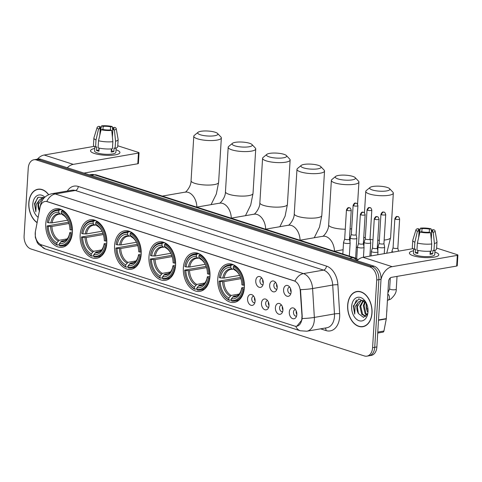 <?xml version="1.0" encoding="UTF-8"?>
<svg xmlns="http://www.w3.org/2000/svg" width="482" height="482" viewBox="0 0 482 482"><rect width="100%" height="100%" fill="white"/><g stroke="black" fill="none" stroke-linecap="round" stroke-linejoin="round"><path stroke-width="0.72" d="M106.781 243.296A19.503 13.128 -99.8 0 0 90.146 219.81A19.503 13.128 -99.8 0 0 80.169 234.758A19.503 13.128 -99.8 0 0 96.81 258.244A19.503 13.128 -99.8 0 0 106.781 243.296M209.971 276.403A19.503 13.128 -99.8 0 0 193.336 252.911A19.503 13.128 -99.8 0 0 183.359 267.865A19.503 13.128 -99.8 0 0 200 291.351A19.503 13.128 -99.8 0 0 209.971 276.403M175.575 265.365A19.503 13.128 -99.8 0 0 158.94 241.88A19.503 13.128 -99.8 0 0 148.962 256.828A19.503 13.128 -99.8 0 0 165.603 280.319A19.503 13.128 -99.8 0 0 175.575 265.365M141.178 254.333A19.503 13.128 -99.8 0 0 124.543 230.842A19.503 13.128 -99.8 0 0 114.565 245.796A19.503 13.128 -99.8 0 0 131.206 269.281A19.503 13.128 -99.8 0 0 141.178 254.333M72.384 232.264A19.503 13.128 -99.8 0 0 55.749 208.772A19.503 13.128 -99.8 0 0 45.772 223.72A19.503 13.128 -99.8 0 0 62.413 247.212A19.503 13.128 -99.8 0 0 72.384 232.264M244.368 287.435A19.503 13.128 -99.8 0 0 227.733 263.949A19.503 13.128 -99.8 0 0 217.756 278.897A19.503 13.128 -99.8 0 0 234.397 302.389A19.503 13.128 -99.8 0 0 244.368 287.435M269.673 285.205A5.519 3.717 80.2 0 1 274.644 281.512A5.519 3.717 80.2 0 1 277.204 287.621A5.519 3.717 80.2 0 1 276.222 290.628A5.519 3.717 80.2 0 1 271.914 291.086A5.519 3.717 80.2 0 1 269.673 285.205M275.812 282.663A3.314 2.229 -99.8 0 0 275.553 282.687A3.314 2.229 -99.8 0 0 273.86 285.224A3.314 2.229 -99.8 0 0 276.686 289.212A3.314 2.229 -99.8 0 0 276.939 289.146M255.761 280.747A5.519 3.717 80.2 0 1 260.738 277.048A5.519 3.717 80.2 0 1 263.293 283.163A5.519 3.717 80.2 0 1 262.316 286.163A5.519 3.717 80.2 0 1 258.009 286.621A5.519 3.717 80.2 0 1 255.761 280.747M261.907 278.204A3.314 2.229 -99.8 0 0 261.642 278.222A3.314 2.229 -99.8 0 0 259.949 280.765A3.314 2.229 -99.8 0 0 262.774 284.754A3.314 2.229 -99.8 0 0 263.027 284.687M283.579 289.67A5.519 3.717 80.2 0 1 288.555 285.977A5.519 3.717 80.2 0 1 291.11 292.086A5.519 3.717 80.2 0 1 290.134 295.086A5.519 3.717 80.2 0 1 285.826 295.544A5.519 3.717 80.2 0 1 283.579 289.67M289.724 287.127A3.314 2.229 -99.8 0 0 289.459 287.152A3.314 2.229 -99.8 0 0 287.766 289.688A3.314 2.229 -99.8 0 0 290.592 293.677A3.314 2.229 -99.8 0 0 290.845 293.61M275.391 307.667A5.519 3.717 80.2 0 1 280.361 303.967A5.519 3.717 80.2 0 1 282.922 310.083A5.519 3.717 80.2 0 1 281.94 313.083A5.519 3.717 80.2 0 1 277.632 313.541A5.519 3.717 80.2 0 1 275.391 307.667M281.53 305.124A3.314 2.229 -99.8 0 0 281.271 305.142A3.314 2.229 -99.8 0 0 279.578 307.685A3.314 2.229 -99.8 0 0 282.404 311.673A3.314 2.229 -99.8 0 0 282.657 311.601M261.479 303.202A5.519 3.717 80.2 0 1 266.456 299.509A5.519 3.717 80.2 0 1 269.01 305.618A5.519 3.717 80.2 0 1 268.034 308.619A5.519 3.717 80.2 0 1 263.726 309.076A5.519 3.717 80.2 0 1 261.479 303.202M267.624 300.66A3.314 2.229 -99.8 0 0 267.359 300.684A3.314 2.229 -99.8 0 0 265.666 303.22A3.314 2.229 -99.8 0 0 268.492 307.209A3.314 2.229 -99.8 0 0 268.745 307.142M247.567 298.738A5.519 3.717 80.2 0 1 252.544 295.044A5.519 3.717 80.2 0 1 255.099 301.154A5.519 3.717 80.2 0 1 254.122 304.16A5.519 3.717 80.2 0 1 249.815 304.618A5.519 3.717 80.2 0 1 247.567 298.738M253.713 296.195A3.314 2.229 -99.8 0 0 253.454 296.219A3.314 2.229 -99.8 0 0 251.761 298.756A3.314 2.229 -99.8 0 0 254.58 302.744A3.314 2.229 -99.8 0 0 254.839 302.678M289.296 312.125A5.519 3.717 80.2 0 1 294.273 308.432A5.519 3.717 80.2 0 1 296.828 314.541A5.519 3.717 80.2 0 1 295.852 317.548A5.519 3.717 80.2 0 1 291.544 318.006A5.519 3.717 80.2 0 1 289.296 312.125M295.442 309.583A3.314 2.229 -99.8 0 0 295.177 309.607A3.314 2.229 -99.8 0 0 293.484 312.143A3.314 2.229 -99.8 0 0 296.31 316.132A3.314 2.229 -99.8 0 0 296.563 316.065M277.21 287.495A3.314 2.229 80.2 0 1 276.541 284.76A3.314 2.229 80.2 0 1 276.626 284.133M263.299 283.03A3.314 2.229 80.2 0 1 262.63 280.301A3.314 2.229 80.2 0 1 262.714 279.668M291.116 291.953A3.314 2.229 80.2 0 1 290.447 289.224A3.314 2.229 80.2 0 1 290.538 288.591M282.928 309.95A3.314 2.229 80.2 0 1 282.259 307.215A3.314 2.229 80.2 0 1 282.344 306.588M269.016 305.486A3.314 2.229 80.2 0 1 268.347 302.756A3.314 2.229 80.2 0 1 268.432 302.124M255.111 301.027A3.314 2.229 80.2 0 1 254.442 298.292A3.314 2.229 80.2 0 1 254.526 297.665M296.834 314.415A3.314 2.229 80.2 0 1 296.165 311.679A3.314 2.229 80.2 0 1 296.255 311.053M301.853 316.885A9.935 6.688 80.2 0 1 301.853 318.59A9.935 6.688 80.2 0 1 296.773 326.206A9.935 6.688 80.2 0 1 294.49 326.025L41.41 244.832A9.935 6.688 80.2 0 1 35.427 231.408L40.048 207.477A9.935 6.688 80.2 0 1 44.922 201.494A9.935 6.688 80.2 0 1 47.212 201.675L294.092 280.879A9.935 6.688 80.2 0 1 300.28 290.965L302.178 318.53L301.907 319.952L296.888 326.181M372.02 313.017A17.852 12.014 -99.8 0 0 356.794 291.52A17.852 12.014 -99.8 0 0 347.667 305.202A17.852 12.014 -99.8 0 0 362.892 326.7A17.852 12.014 -99.8 0 0 372.02 313.017M357.879 291.411A17.852 12.014 -99.8 0 0 357.276 291.628M48.664 194.674A17.852 12.014 -99.8 0 0 37.933 189.227A17.852 12.014 -99.8 0 0 28.806 202.904A17.852 12.014 -99.8 0 0 37.102 222.684M39.018 189.113A17.852 12.014 -99.8 0 0 38.415 189.33M366.941 356.15L371.23 355.409A11.044 7.429 -99.8 0 0 376.876 346.944L381.015 279.289A11.044 7.429 -99.8 0 0 374.134 266.191L40.717 159.223L38.572 159.596A11.044 7.429 -99.8 0 0 36.029 159.397A11.044 7.429 -99.8 0 1 38.572 159.596L371.99 266.564L38.572 159.596L36.421 159.964A11.044 7.429 -99.8 0 0 33.885 159.771A11.044 7.429 -99.8 0 0 28.239 168.23L24.1 235.885A11.044 7.429 -99.8 0 0 30.981 248.989L364.398 355.957A11.044 7.429 -99.8 0 0 366.941 356.15A11.044 7.429 -99.8 0 0 372.586 347.691L376.725 280.036A11.044 7.429 -99.8 0 0 369.845 266.938L36.421 159.964M381.015 279.289L378.87 279.662A11.044 7.429 -99.8 0 0 371.99 266.564A11.044 7.429 -99.8 0 1 378.87 279.662L374.731 347.317L378.87 279.662L376.725 280.036M369.085 355.782A11.044 7.429 -99.8 0 0 374.731 347.317A11.044 7.429 -99.8 0 1 369.085 355.782M40.518 205.772A12.881 4.675 -169.1 0 1 40.506 205.067C41.85 199.012 45.633 195.228 51.857 193.71A14.719 9.905 80.2 0 1 55.243 193.969A12.881 8.983 -72.2 0 0 46.802 201.464L294.984 281.09A12.881 8.983 107.8 0 1 303.425 273.595A14.719 9.905 80.2 0 1 312.595 288.537A12.881 1.554 176.5 0 1 300.497 289.628L302.244 316.819M363.308 326.435A17.852 12.014 -99.8 0 0 363.952 326.441M40.717 159.223A11.044 7.429 -99.8 0 0 38.174 159.024L33.885 159.771M347.787 305.245A17.665 11.887 -99.8 0 0 362.856 326.513A17.665 11.887 -99.8 0 0 371.893 312.975A17.665 11.887 -99.8 0 0 356.825 291.706A17.665 11.887 -99.8 0 0 347.787 305.245M386.685 312.529A18.4 12.381 -99.8 0 0 386.877 310.625A18.4 12.381 -99.8 0 0 386.919 308.679M366.163 303.648A11.996 8.074 -99.8 0 0 366.139 303.973A11.996 8.074 -99.8 0 0 367.579 312.011M367.266 311.432L366.067 304.25M366.802 315.318L365.121 313.686L363.277 305.709L364.964 301.304M367.121 314.776L365.971 313.541L364.133 305.564L365.38 301.798M365.718 316.523L361.717 314.276L359.873 306.299L363.151 300.437M365.898 316.373L362.566 314.131L360.723 306.154L363.609 300.551M366.453 303.407L358.825 298.828L353.33 305.992L354.71 314.144L355.095 306.709L358.494 302.081A8.315 5.597 -99.8 0 0 356.849 306.823A8.315 5.597 -99.8 0 0 358.433 313.535L357.319 306.745L361.151 300.587L361.813 300.346M358.494 302.081L361.386 300.4L364.687 301.003M368.025 311.733A11.996 8.074 -99.8 0 0 366.23 302.949A11.996 8.074 -99.8 0 0 357.439 297.364A11.996 8.074 -99.8 0 0 351.655 306.486A11.996 8.074 -99.8 0 0 358.765 320.59A11.996 8.074 -99.8 0 0 367.929 312.758A11.996 8.074 -99.8 0 0 368.025 311.733M358.433 313.535L363.506 317.403L367.73 313.276M354.71 314.144L353.674 306.522L356.445 299.997M434.897 252.098A14.719 3.615 -176.5 0 1 437.192 256.328A14.719 3.615 -176.5 0 1 413.363 255.791A14.719 3.615 -176.5 0 1 410.791 254.713A14.719 3.615 -176.5 0 1 413.586 250.797A14.719 3.615 -176.5 0 0 409.399 253.038A14.719 3.615 -176.5 0 0 413.363 255.791A14.719 3.615 -176.5 0 0 429.384 257.617A14.719 3.615 -176.5 0 0 438.783 254.833A14.719 3.615 -176.5 0 0 434.897 252.098M380.997 279.614A14.719 10.273 -72.2 0 1 392.143 266.667L457.322 255.37A1.838 0.452 3.5 0 0 457.9 255.08A1.838 0.452 3.5 0 0 457.406 254.737L436.614 248.067M356.981 260.69A14.719 10.273 -72.2 0 1 363.018 257.322L413.098 248.646M457.9 255.08L457.249 265.763A1.838 0.452 -176.5 0 1 456.665 266.052L391.492 277.349A3.681 2.567 107.8 0 0 388.588 281.374L386.317 318.608A1.838 1.241 80.2 0 1 386.275 318.909L383.937 331.026A1.838 1.241 80.2 0 1 383.033 332.134L377.725 333.056M431.866 231.715L431.974 229.938A7.363 1.808 -176.5 0 1 432.872 230.884A7.363 1.808 -176.5 0 1 431.727 231.764L431.263 239.391M430.54 251.17L430.426 253.128A7.363 1.808 3.5 0 1 430.119 253.219M431.721 243.976L430.595 232.722L429.046 232.228A7.363 1.808 -176.5 0 1 421.587 231.734L419.936 232.023L417.382 243.036L416.942 250.158A12.146 2.982 -176.5 0 0 431.288 251.098L431.721 243.976A12.146 2.982 -176.5 0 1 417.382 243.036M435.005 250.309L434.74 254.586A10.67 2.621 -176.5 0 1 427.932 256.605A10.67 2.621 -176.5 0 1 416.309 255.285A10.67 2.621 -176.5 0 1 413.436 253.285L413.701 249.007M418.002 250.399L417.816 253.532A10.67 2.621 -176.5 0 1 416.442 253.146A10.67 2.621 -176.5 0 1 415.303 252.725L415.52 249.164L414.436 249.351A12.146 2.982 -176.5 0 1 412.315 247.495L412.749 240.373A12.146 2.982 -176.5 0 1 412.785 240.199L416.002 229.709A9.568 2.35 -176.5 0 1 417.78 228.613L419.322 229.107L418.864 236.65M418.677 237.433L419.075 230.932L417.43 231.215L414.869 242.229L414.436 249.351M414.869 242.229A12.146 2.982 -176.5 0 1 412.749 240.373M430.595 232.722A9.568 2.35 -176.5 0 1 419.936 232.023M417.43 231.215A9.568 2.35 -176.5 0 1 416.002 229.709M421.816 231.782L422.003 228.643L420.461 228.149L419.015 234.138M420.461 228.149A9.568 2.35 -176.5 0 1 431.113 228.842L429.468 229.131L429.269 232.3M431.643 233.192L431.113 228.842M419.075 230.932A7.363 1.808 -176.5 0 1 418.177 229.986A7.363 1.808 -176.5 0 1 419.322 229.107M422.003 228.643A7.363 1.808 -176.5 0 1 429.468 229.131M430.245 251.194L430.052 254.333A10.67 2.621 -176.5 0 0 432.734 253.869L432.95 250.309L433.969 250.634L434.403 243.512L433.276 232.258L431.727 231.764M431.974 229.938L433.625 229.649A9.568 2.35 -176.5 0 1 435.071 230.878L436.987 241.681A12.146 2.982 -176.5 0 1 436.993 241.856L436.559 248.977A12.146 2.982 -176.5 0 1 433.969 250.634M436.993 241.856A12.146 2.982 -176.5 0 1 434.403 243.512M435.071 230.878A9.568 2.35 -176.5 0 1 433.276 232.258M417.888 250.375L417.774 252.297A7.363 1.808 3.5 0 0 417.888 252.351M432.734 253.869L430.426 253.128M417.774 252.297L415.303 252.725M48.537 194.734A17.665 11.887 -99.8 0 0 37.964 189.408A17.665 11.887 -99.8 0 0 28.932 202.946A17.665 11.887 -99.8 0 0 37.138 222.515M41.482 201.934L43.133 199.084M44.458 197.554L38.205 197.258L34.469 203.693L35.855 211.845L36.24 204.41L39.632 199.783A8.315 5.597 -99.8 0 0 37.988 204.525A8.315 5.597 -99.8 0 0 39.379 210.893M39.632 199.783L41.44 198.433L43.958 198.078M39.572 211.237L38.458 204.446L42.289 198.289L42.952 198.048M44.856 197.174A11.996 8.074 -99.8 0 0 32.8 204.187A11.996 8.074 -99.8 0 0 38.138 217.316M35.855 211.845L34.818 204.223L37.59 197.698M387.142 187.414A10.122 2.488 3.5 0 0 377.358 186.136A10.122 2.488 3.5 0 0 370.031 187.468A10.122 2.488 3.5 0 0 372.387 189.974A10.122 2.488 3.5 0 0 384.582 191.161A10.122 2.488 3.5 0 0 389.577 188.661A10.122 2.488 3.5 0 0 387.142 187.414M389.577 188.661L392.926 192.21A13.803 3.392 -176.5 0 1 393.324 193.095A13.803 3.392 -176.5 0 1 384.516 195.71A13.803 3.392 -176.5 0 1 369.489 193.999A13.803 3.392 -176.5 0 1 365.772 191.414A13.803 3.392 -176.5 0 1 366.272 190.583L370.031 187.468M230.836 265.907L231.42 265.1A18.256 12.285 -99.8 0 0 228.48 265.088A18.256 12.285 -99.8 0 0 219.316 277.319L219.286 277.578A17.521 11.791 -99.8 0 1 230.836 265.907L230.739 267.558A15.828 10.652 -99.8 0 0 220.449 277.945L224.13 278.06L239.65 275.373A14.159 9.526 -99.8 0 0 234.366 269.781L235.282 270.143M233.866 269.149L230.902 269.378A13.617 9.164 -99.8 0 0 224.13 278.06M221.732 292.158L221.877 292.447A18.256 12.285 -99.8 0 0 229.269 300.244L228.775 299.623A17.521 11.791 -99.8 0 1 221.732 292.158A17.521 11.791 -99.8 0 1 219.069 281.139L240.518 277.433M231.318 299.888L229.269 300.244M231.42 265.1L233.409 264.757M235.12 265.703L233.927 265.907L233.348 266.715A17.521 11.791 -99.8 0 1 243.055 285.199L244.097 285.272A18.256 12.285 -99.8 0 0 233.927 265.907M244.097 285.272L244.416 285.217M219.069 281.139L220.232 281.506A15.828 10.652 -99.8 0 0 228.878 297.972L228.775 299.623M220.449 277.945L219.286 277.578M243.055 285.199L241.892 284.826A15.828 10.652 -99.8 0 0 239.488 275.047A15.828 10.652 -99.8 0 0 233.246 268.366L233.348 266.715M228.878 297.972L231.173 295.442L239.096 294.074M240.928 278.674L223.913 281.621L220.232 281.506M232.77 269.336L231.854 268.974L230.739 267.558M233.246 268.366L234.366 269.781M244.254 288.766L242.838 288.76A17.521 11.791 -99.8 0 1 231.288 300.425L231.782 301.051A18.256 12.285 -99.8 0 0 234.716 301.063A18.256 12.285 -99.8 0 0 243.88 288.832M231.288 300.425L231.39 298.78A15.828 10.652 -99.8 0 0 241.675 288.387L242.838 288.76M237.174 295.647L233.686 296.249L231.39 298.78M241.675 288.387L242.326 287.525L244.386 287.17M352.746 176.382A10.122 2.488 3.5 0 0 342.961 175.099A10.122 2.488 3.5 0 0 335.635 176.43A10.122 2.488 3.5 0 0 337.99 178.936A10.122 2.488 3.5 0 0 350.185 180.123A10.122 2.488 3.5 0 0 355.18 177.629A10.122 2.488 3.5 0 0 352.746 176.382M355.18 177.629L358.53 181.178A13.803 3.392 -176.5 0 1 358.927 182.063A13.803 3.392 -176.5 0 1 350.119 184.672A13.803 3.392 -176.5 0 1 335.092 182.961A13.803 3.392 -176.5 0 1 331.375 180.376A13.803 3.392 -176.5 0 1 331.875 179.545L335.635 176.43M196.439 254.876L197.024 254.068A18.256 12.285 -99.8 0 0 194.083 254.056A18.256 12.285 -99.8 0 0 184.919 266.287L184.889 266.54A17.521 11.791 -99.8 0 1 196.439 254.876L196.343 256.52A15.828 10.652 -99.8 0 0 186.052 266.914L189.733 267.022L205.254 264.335M199.47 258.111L196.505 258.34A13.617 9.164 -99.8 0 0 189.733 267.022M187.335 281.127L187.48 281.41A18.256 12.285 -99.8 0 0 194.873 289.212L194.379 288.585A17.521 11.791 -99.8 0 1 187.335 281.127A17.521 11.791 -99.8 0 1 184.672 270.101L206.121 266.395M196.921 288.857L194.873 289.212M197.024 254.068L199.012 253.719M200.723 254.665L199.53 254.87L198.952 255.683A17.521 11.791 -99.8 0 1 208.658 274.168L209.7 274.234A18.256 12.285 -99.8 0 0 199.53 254.87M209.7 274.234L210.019 274.18M184.672 270.101L185.835 270.474A15.828 10.652 -99.8 0 0 194.481 286.941L194.379 288.585M186.052 266.914L184.889 266.54M208.658 274.168L207.495 273.794A15.828 10.652 -99.8 0 0 205.091 264.009A15.828 10.652 -99.8 0 0 198.849 257.328L198.952 255.683M194.481 286.941L196.777 284.41L204.699 283.036M206.531 267.637L189.516 270.583L185.835 270.474M198.373 258.304L197.457 257.942L196.343 256.52M198.849 257.328L199.97 258.744L200.886 259.105M209.857 277.728L208.441 277.728A17.521 11.791 -99.8 0 1 196.891 289.393L197.385 290.013A18.256 12.285 -99.8 0 0 200.319 290.025A18.256 12.285 -99.8 0 0 209.483 277.795M196.891 289.393L196.993 287.742A15.828 10.652 -99.8 0 0 207.278 277.355L208.441 277.728M202.777 284.609L199.289 285.217L196.993 287.742M207.278 277.355L207.35 276.77C206.76 281.277 204.693 284.079 201.157 285.175A13.617 9.164 -99.8 0 1 199.289 285.217M198.307 285.904A14.159 9.526 -99.8 0 0 207.35 276.776L209.989 276.132M318.349 165.344A10.122 2.488 3.5 0 0 308.564 164.067A10.122 2.488 3.5 0 0 301.238 165.398A10.122 2.488 3.5 0 0 303.594 167.899A10.122 2.488 3.5 0 0 315.788 169.092A10.122 2.488 3.5 0 0 320.783 166.591A10.122 2.488 3.5 0 0 318.349 165.344M320.783 166.591L324.133 170.14A13.803 3.392 -176.5 0 1 324.531 171.026A13.803 3.392 -176.5 0 1 315.722 173.641A13.803 3.392 -176.5 0 1 300.696 171.929A13.803 3.392 -176.5 0 1 296.978 169.339A13.803 3.392 -176.5 0 1 297.478 168.513L301.238 165.398M162.042 243.838L162.627 243.03A18.256 12.285 -99.8 0 0 159.687 243.018A18.256 12.285 -99.8 0 0 150.523 255.249L150.492 255.502A17.521 11.791 -99.8 0 1 162.042 243.838L161.946 245.489A15.828 10.652 -99.8 0 0 151.655 255.876L155.337 255.99L170.857 253.297M165.073 247.073L162.109 247.308A13.617 9.164 -99.8 0 0 155.337 255.99M152.939 270.089L153.083 270.372A18.256 12.285 -99.8 0 0 160.476 278.174L159.982 277.554A17.521 11.791 -99.8 0 1 152.939 270.089A17.521 11.791 -99.8 0 1 150.276 259.063L171.725 255.358M162.524 277.819L160.476 278.174M162.627 243.03L164.615 242.687M166.326 243.627L165.133 243.838L164.555 244.645A17.521 11.791 -99.8 0 1 174.261 263.13L175.303 263.202A18.256 12.285 -99.8 0 0 165.133 243.838M175.303 263.202L175.623 263.142M150.276 259.063L151.438 259.437A15.828 10.652 -99.8 0 0 160.084 275.903L159.982 277.554M151.655 255.876L150.492 255.502M174.261 263.13L173.098 262.756A15.828 10.652 -99.8 0 0 170.7 252.978A15.828 10.652 -99.8 0 0 164.452 246.296L164.555 244.645M160.084 275.903L162.38 273.372L170.303 271.999M172.134 256.599L155.12 259.551L151.438 259.437M163.976 247.266L163.061 246.905L161.946 245.489M164.452 246.296L165.573 247.712L166.489 248.073M175.46 266.697L174.044 266.691A17.521 11.791 -99.8 0 1 162.494 278.355L162.988 278.982A18.256 12.285 -99.8 0 0 165.922 278.994A18.256 12.285 -99.8 0 0 175.087 266.763M162.494 278.355L162.597 276.71A15.828 10.652 -99.8 0 0 172.881 266.317L174.044 266.691M168.381 273.577L164.892 274.18L162.597 276.71M172.881 266.317L173.532 265.455L175.593 265.1M283.952 154.312A10.122 2.488 3.5 0 0 274.168 153.029A10.122 2.488 3.5 0 0 266.841 154.361A10.122 2.488 3.5 0 0 269.197 156.867A10.122 2.488 3.5 0 0 281.392 158.054A10.122 2.488 3.5 0 0 286.386 155.559A10.122 2.488 3.5 0 0 283.952 154.312M286.386 155.559L289.736 159.108A13.803 3.392 -176.5 0 1 290.134 159.994A13.803 3.392 -176.5 0 1 281.325 162.603A13.803 3.392 -176.5 0 1 266.299 160.892A13.803 3.392 -176.5 0 1 262.582 158.307A13.803 3.392 -176.5 0 1 263.088 157.475L266.841 154.361M127.646 232.806L128.23 231.993A18.256 12.285 -99.8 0 0 125.29 231.987A18.256 12.285 -99.8 0 0 116.126 244.217L116.096 244.47A17.521 11.791 -99.8 0 1 127.646 232.806L127.549 234.451A15.828 10.652 -99.8 0 0 117.259 244.844L120.94 244.952L136.46 242.265A14.159 9.526 -99.8 0 0 131.176 236.674L132.092 237.036M130.676 236.041L127.712 236.27A13.617 9.164 -99.8 0 0 120.94 244.952M118.542 259.057L118.686 259.34A18.256 12.285 -99.8 0 0 126.079 267.136L125.585 266.516A17.521 11.791 -99.8 0 1 118.542 259.057A17.521 11.791 -99.8 0 1 115.879 248.031L137.328 244.326M128.128 266.781L126.079 267.136M128.23 231.993L130.218 231.649M131.929 232.595L130.736 232.8L130.158 233.607A17.521 11.791 -99.8 0 1 139.864 252.098L140.907 252.164A18.256 12.285 -99.8 0 0 130.736 232.8M140.907 252.164L141.226 252.11M115.879 248.031L117.042 248.405A15.828 10.652 -99.8 0 0 125.688 264.865L125.585 266.516M117.259 244.844L116.096 244.47M139.864 252.098L138.708 251.725A15.828 10.652 -99.8 0 0 136.304 241.94A15.828 10.652 -99.8 0 0 130.056 235.258L130.158 233.607M125.688 264.865L127.983 262.341L135.906 260.967M137.738 245.567L120.723 248.513L117.042 248.405M129.58 236.228L128.664 235.867L127.549 234.451M130.056 235.258L131.176 236.674M141.063 255.659L139.647 255.659A17.521 11.791 -99.8 0 1 128.098 267.323L128.592 267.944A18.256 12.285 -99.8 0 0 131.526 267.956A18.256 12.285 -99.8 0 0 140.69 255.725M128.098 267.323L128.2 265.672A15.828 10.652 -99.8 0 0 138.485 255.285L139.647 255.659M133.984 262.539L130.495 263.142L128.2 265.672M138.485 255.285L139.135 254.424L141.196 254.062M249.555 143.275A10.122 2.488 3.5 0 0 239.771 141.997A10.122 2.488 3.5 0 0 232.445 143.329A10.122 2.488 3.5 0 0 234.806 145.829A10.122 2.488 3.5 0 0 246.995 147.016A10.122 2.488 3.5 0 0 251.99 144.522A10.122 2.488 3.5 0 0 249.555 143.275M251.99 144.522L255.34 148.07A13.803 3.392 -176.5 0 1 255.737 148.956A13.803 3.392 -176.5 0 1 246.929 151.565A13.803 3.392 -176.5 0 1 231.902 149.854A13.803 3.392 -176.5 0 1 228.185 147.269A13.803 3.392 -176.5 0 1 228.691 146.444L232.445 143.329M93.255 221.768L93.833 220.961A18.256 12.285 -99.8 0 0 90.893 220.949A18.256 12.285 -99.8 0 0 81.729 233.18L81.699 233.433A17.521 11.791 -99.8 0 1 93.255 221.768L93.153 223.419A15.828 10.652 -99.8 0 0 82.862 233.806L86.543 233.921L102.064 231.227A14.159 9.526 -99.8 0 0 96.78 225.636L97.695 225.998M96.28 225.004L93.315 225.233A13.617 9.164 -99.8 0 0 86.543 233.921M84.145 248.019L84.29 248.302A18.256 12.285 -99.8 0 0 91.682 256.105L91.188 255.478A17.521 11.791 -99.8 0 1 84.145 248.019A17.521 11.791 -99.8 0 1 81.482 236.993L102.931 233.288M93.731 255.749L91.682 256.105M93.833 220.961L95.822 220.617M97.533 221.557L96.346 221.768L95.761 222.576A17.521 11.791 -99.8 0 1 105.468 241.06L106.51 241.127A18.256 12.285 -99.8 0 0 96.346 221.768M106.51 241.127L106.829 241.072M81.482 236.993L82.645 237.367A15.828 10.652 -99.8 0 0 91.291 253.833L91.188 255.478M82.862 233.806L81.699 233.433M105.468 241.06L104.311 240.687A15.828 10.652 -99.8 0 0 101.907 230.902A15.828 10.652 -99.8 0 0 95.659 224.22L95.761 222.576M91.291 253.833L93.586 251.303L101.509 249.929M103.341 234.529L86.326 237.481L82.645 237.367M95.183 225.196L94.267 224.835L93.153 223.419M95.659 224.22L96.78 225.636M106.667 244.627L105.251 244.621A17.521 11.791 -99.8 0 1 93.701 256.285L94.195 256.906A18.256 12.285 -99.8 0 0 97.129 256.918A18.256 12.285 -99.8 0 0 106.293 244.687M93.701 256.285L93.803 254.641A15.828 10.652 -99.8 0 0 104.088 244.247L105.251 244.621M99.587 251.502L96.099 252.11L93.803 254.641M104.088 244.247L104.16 243.663C103.57 248.176 101.503 250.971 97.966 252.068A13.617 9.164 -99.8 0 1 96.099 252.11M95.117 252.797A14.159 9.526 -99.8 0 0 104.16 243.669L106.799 243.03M215.159 132.237A10.122 2.488 3.5 0 0 205.374 130.959A10.122 2.488 3.5 0 0 198.048 132.291A10.122 2.488 3.5 0 0 200.41 134.797A10.122 2.488 3.5 0 0 212.598 135.984A10.122 2.488 3.5 0 0 217.593 133.484A10.122 2.488 3.5 0 0 215.159 132.237M217.593 133.484L220.943 137.033A13.803 3.392 -176.5 0 1 221.34 137.918A13.803 3.392 -176.5 0 1 212.532 140.533A13.803 3.392 -176.5 0 1 197.506 138.822A13.803 3.392 -176.5 0 1 193.788 136.237A13.803 3.392 -176.5 0 1 194.294 135.406L198.048 132.291M58.858 210.736L59.437 209.923A18.256 12.285 -99.8 0 0 56.496 209.911A18.256 12.285 -99.8 0 0 47.338 222.142L47.302 222.401A17.521 11.791 -99.8 0 1 58.858 210.736L58.756 212.381A15.828 10.652 -99.8 0 0 48.465 222.774L52.146 222.883L67.667 220.196M61.883 213.972L58.918 214.201A13.617 9.164 -99.8 0 0 52.146 222.883M49.748 236.981L49.893 237.271A18.256 12.285 -99.8 0 0 57.286 245.067L56.792 244.446A17.521 11.791 -99.8 0 1 49.748 236.981A17.521 11.791 -99.8 0 1 47.085 225.962L68.534 222.256M59.334 244.711L57.286 245.067M59.437 209.923L61.425 209.58M63.136 210.526L61.949 210.73L61.365 211.538A17.521 11.791 -99.8 0 1 71.071 230.022L72.113 230.095A18.256 12.285 -99.8 0 0 61.949 210.73M72.113 230.095L72.433 230.041M47.085 225.962L48.248 226.335A15.828 10.652 -99.8 0 0 56.894 242.795L56.792 244.446M48.465 222.774L47.302 222.401M71.071 230.022L69.914 229.649A15.828 10.652 -99.8 0 0 67.51 219.87A15.828 10.652 -99.8 0 0 61.268 213.189L61.365 211.538M56.894 242.795L59.19 240.271L67.112 238.897M68.944 223.497L51.929 226.444L48.248 226.335M60.786 214.159L59.87 213.797L58.756 212.381M61.268 213.189L62.383 214.604L63.299 214.966M72.27 233.589L70.854 233.583A17.521 11.791 -99.8 0 1 59.304 245.254L59.798 245.874A18.256 12.285 -99.8 0 0 62.732 245.886A18.256 12.285 -99.8 0 0 71.896 233.656M59.304 245.254L59.407 243.603A15.828 10.652 -99.8 0 0 69.691 233.21L70.854 233.583M65.191 240.47L61.702 241.072L59.407 243.603M69.691 233.21L70.342 232.348L72.402 231.993M393.077 247.718L391.95 251.188A3.314 0.813 3.5 0 0 391.938 251.243A3.314 0.813 3.5 0 0 392.83 251.863A3.314 0.813 3.5 0 0 393.511 252.038M393.083 247.7A2.392 0.59 3.5 0 0 393.077 247.736A2.392 0.59 3.5 0 0 393.722 248.188A2.392 0.59 3.5 0 0 397.096 248.405A2.392 0.59 3.5 0 0 397.849 248.031A2.392 0.59 3.5 0 0 397.849 247.989M379.165 243.253L378.039 246.73A3.314 0.813 3.5 0 0 378.033 246.778A3.314 0.813 3.5 0 0 378.924 247.399A3.314 0.813 3.5 0 0 383.594 247.706A3.314 0.813 3.5 0 0 384.642 247.182A3.314 0.813 3.5 0 0 384.636 247.133L383.943 243.549A2.392 0.59 3.5 0 0 383.937 243.531M379.171 243.235A2.392 0.59 3.5 0 0 379.165 243.277A2.392 0.59 3.5 0 0 379.81 243.723A2.392 0.59 3.5 0 0 383.184 243.946A2.392 0.59 3.5 0 0 383.943 243.567L385.714 214.58C385.13 212.761 384.576 211.953 384.058 212.158A2.392 1.669 -72.2 0 0 383.467 212.122A2.392 1.669 107.8 0 0 381.581 214.737A2.392 0.59 3.5 0 0 384.184 215.032A2.392 0.59 3.5 0 0 385.714 214.58M364.133 242.265A3.314 0.813 3.5 0 0 364.121 242.319A3.314 0.813 3.5 0 0 365.013 242.94A3.314 0.813 3.5 0 0 369.688 243.241A3.314 0.813 3.5 0 0 370.73 242.723A3.314 0.813 3.5 0 0 370.73 242.669L370.031 239.084A2.392 0.59 3.5 0 1 370.031 239.102A2.392 0.59 3.5 0 1 369.278 239.482A2.392 0.59 3.5 0 1 365.898 239.259A2.392 0.59 3.5 0 1 365.254 238.813L364.133 242.265M365.266 238.777A2.392 0.59 3.5 0 0 365.254 238.813L367.031 209.827A2.392 0.59 3.5 0 0 367.676 210.273A2.392 0.59 3.5 0 0 370.278 210.574A2.392 0.59 3.5 0 0 371.803 210.122C371.218 208.302 370.67 207.495 370.146 207.694A2.392 1.669 -72.2 0 0 369.561 207.658A2.392 1.669 107.8 0 0 367.676 210.273M351.354 234.312A2.392 0.59 3.5 0 0 351.348 234.348L350.221 237.801A3.314 0.813 3.5 0 0 350.209 237.855A3.314 0.813 3.5 0 0 351.101 238.476A3.314 0.813 3.5 0 0 355.776 238.783A3.314 0.813 3.5 0 0 356.825 238.259A3.314 0.813 3.5 0 0 356.819 238.204L356.126 234.626M353.764 205.814A2.392 0.59 3.5 0 0 356.367 206.109A2.392 0.59 3.5 0 0 357.897 205.657C357.313 203.838 356.758 203.03 356.24 203.235A2.392 1.669 -72.2 0 0 355.65 203.199A2.392 1.669 107.8 0 0 353.764 205.814A2.392 0.59 3.5 0 1 353.119 205.362L351.348 234.348A2.392 0.59 3.5 0 0 351.993 234.8A2.392 0.59 3.5 0 0 355.367 235.017A2.392 0.59 3.5 0 0 356.12 234.644A2.392 0.59 3.5 0 0 356.12 234.607M374.912 219.328A2.392 0.59 3.5 0 0 377.514 219.629A2.392 0.59 3.5 0 0 379.045 219.177C378.46 217.358 377.906 216.545 377.388 216.749A2.392 1.669 -72.2 0 0 376.797 216.713A2.392 1.669 107.8 0 0 374.912 219.328A2.392 0.59 3.5 0 1 374.267 218.882L372.496 247.869A2.392 0.59 3.5 0 1 372.502 247.832L371.369 251.321A3.314 0.813 3.5 0 0 371.357 251.375A3.314 0.813 3.5 0 0 372.249 251.996A3.314 0.813 3.5 0 0 376.924 252.297A3.314 0.813 3.5 0 0 377.972 251.779A3.314 0.813 3.5 0 0 377.966 251.725L377.273 248.14M372.496 247.869A2.392 0.59 3.5 0 0 373.14 248.314A2.392 0.59 3.5 0 0 376.514 248.537A2.392 0.59 3.5 0 0 377.273 248.158A2.392 0.59 3.5 0 0 377.267 248.122M358.59 243.386L357.457 246.856A3.314 0.813 3.5 0 0 357.451 246.911A3.314 0.813 3.5 0 0 358.343 247.531A3.314 0.813 3.5 0 0 363.018 247.838A3.314 0.813 3.5 0 0 364.061 247.314A3.314 0.813 3.5 0 0 364.061 247.26L363.362 243.681M358.596 243.368A2.392 0.59 3.5 0 0 358.584 243.404A2.392 0.59 3.5 0 0 359.229 243.856A2.392 0.59 3.5 0 0 362.609 244.073A2.392 0.59 3.5 0 0 363.362 243.699A2.392 0.59 3.5 0 0 363.362 243.657M344.678 238.921L343.552 242.398A3.314 0.813 3.5 0 0 343.539 242.446A3.314 0.813 3.5 0 0 344.431 243.067A3.314 0.813 3.5 0 0 349.107 243.374A3.314 0.813 3.5 0 0 350.155 242.85A3.314 0.813 3.5 0 0 350.149 242.801L349.456 239.217A2.392 0.59 3.5 0 0 349.45 239.199M344.684 238.903A2.392 0.59 3.5 0 0 344.678 238.945A2.392 0.59 3.5 0 0 345.323 239.391A2.392 0.59 3.5 0 0 348.697 239.614A2.392 0.59 3.5 0 0 349.45 239.235L351.227 210.248C350.643 208.429 350.089 207.622 349.571 207.826A2.392 1.669 -72.2 0 0 348.98 207.79A2.392 1.669 107.8 0 0 347.094 210.405A2.392 0.59 3.5 0 0 349.697 210.7A2.392 0.59 3.5 0 0 351.227 210.248M116.035 149.8A14.719 3.615 -176.5 0 1 118.337 154.029A14.719 3.615 -176.5 0 1 94.502 153.499A14.719 3.615 -176.5 0 1 91.929 152.414A14.719 3.615 -176.5 0 1 94.731 148.498A14.719 3.615 -176.5 0 0 90.538 150.739A14.719 3.615 -176.5 0 0 94.502 153.499A14.719 3.615 -176.5 0 0 110.529 155.318A14.719 3.615 -176.5 0 0 119.928 152.535A14.719 3.615 -176.5 0 0 116.035 149.8M67.251 167.736A14.719 10.273 -72.2 0 1 73.288 164.368L138.461 153.071A1.838 0.452 3.5 0 0 139.039 152.782A1.838 0.452 3.5 0 0 138.545 152.439L117.759 145.769M37.397 159.162A14.719 10.273 -72.2 0 1 44.163 155.023L94.243 146.347M139.039 152.782L138.388 163.464A1.838 0.452 -176.5 0 1 137.804 163.753L83.946 173.092M113.011 129.417L113.119 127.64A7.363 1.808 -176.5 0 1 114.017 128.586A7.363 1.808 -176.5 0 1 112.872 129.465L112.402 137.093M111.685 148.872L111.565 150.83A7.363 1.808 3.5 0 1 111.264 150.92M112.866 141.678L111.734 130.423L110.191 129.929A7.363 1.808 -176.5 0 1 102.732 129.441L101.081 129.724L98.521 140.738L98.087 147.86A12.146 2.982 -176.5 0 0 112.427 148.799L112.866 141.678A12.146 2.982 -176.5 0 1 98.521 140.738M116.144 148.01L115.885 152.288A10.67 2.621 -176.5 0 1 109.071 154.306A10.67 2.621 -176.5 0 1 97.454 152.987A10.67 2.621 -176.5 0 1 94.58 150.987L94.84 146.709M99.147 148.107L98.955 151.234A10.67 2.621 -176.5 0 1 97.581 150.848A10.67 2.621 -176.5 0 1 96.442 150.426L96.665 146.865L95.575 147.052A12.146 2.982 -176.5 0 1 93.46 145.196L93.894 138.075A12.146 2.982 -176.5 0 1 93.924 137.9L97.141 127.411A9.568 2.35 -176.5 0 1 98.918 126.314L100.467 126.808L100.003 134.351M99.822 135.135L100.22 128.634L98.569 128.917L96.008 139.931L95.575 147.052M96.008 139.931A12.146 2.982 -176.5 0 1 93.894 138.075M111.734 130.423A9.568 2.35 -176.5 0 1 101.081 129.724M98.569 128.917A9.568 2.35 -176.5 0 1 97.141 127.411M102.955 129.483L103.148 126.344L101.606 125.85L100.16 131.839M101.606 125.85A9.568 2.35 -176.5 0 1 112.258 126.549L110.607 126.832L110.414 130.001M112.782 130.893L112.258 126.549M100.22 128.634A7.363 1.808 -176.5 0 1 99.322 127.688A7.363 1.808 -176.5 0 1 100.467 126.808M103.148 126.344A7.363 1.808 -176.5 0 1 110.607 126.832M111.384 148.896L111.191 152.035A10.67 2.621 -176.5 0 0 113.873 151.571L114.095 148.01L115.108 148.335L115.547 141.214L114.415 129.959L112.872 129.465M113.119 127.64L114.764 127.35A9.568 2.35 -176.5 0 1 116.21 128.58L118.126 139.382A12.146 2.982 -176.5 0 1 118.138 139.557L117.704 146.679A12.146 2.982 -176.5 0 1 115.108 148.335M118.138 139.557A12.146 2.982 -176.5 0 1 115.547 141.214M116.21 128.58A9.568 2.35 -176.5 0 1 114.415 129.959M99.027 148.076L98.912 149.998A7.363 1.808 3.5 0 0 99.027 150.053M113.873 151.571L111.565 150.83M98.912 149.998L96.442 150.426M366.573 308.974L367.941 308.739M300.28 290.965L300.672 290.899M67.335 191.029A18.4 12.381 80.2 0 1 78.259 186.456L326.441 266.082A18.4 12.381 80.2 0 1 337.9 284.76A3.681 0.446 -3.5 0 0 332.713 285.049L312.595 288.537L314.348 317.421A14.719 9.905 80.2 0 1 314.348 319.94A14.719 9.905 80.2 0 1 306.823 331.224L326.935 327.736A14.719 9.905 -99.8 0 0 334.466 316.451A14.719 9.905 -99.8 0 0 334.466 313.933L332.713 285.049A14.719 9.905 -99.8 0 0 323.543 270.107L75.361 190.486A14.719 9.905 -99.8 0 0 71.975 190.221L51.857 193.71M302.178 318.512A12.881 1.554 176.5 0 0 314.348 317.421L334.466 313.933A3.681 0.446 -3.5 0 1 339.659 313.643A18.4 12.381 80.2 0 1 326.019 330.574L320.602 328.832M40.705 244.555A12.881 8.983 107.8 0 0 45.175 248.929L300.262 330.766A12.881 8.983 -72.2 0 1 295.737 326.266M78.259 186.456A3.681 2.567 107.8 0 1 75.361 190.486L55.243 193.969L303.425 273.595L323.543 270.107A3.681 2.567 107.8 0 0 326.441 266.082M35.325 231.987A12.881 4.675 -169.1 0 1 35.355 231.734L40.506 205.067M337.9 284.76L339.659 313.643M372.586 347.691L376.876 346.944M369.845 266.938L374.134 266.191M326.019 330.574A3.681 2.567 107.8 0 0 325.248 328.031M357.138 260.539A14.719 9.905 -99.8 0 0 352.806 257.665L349.402 258.256M96.334 174.912A7.363 5.133 107.8 0 0 94.52 174.803A14.719 9.905 -99.8 0 0 91.134 174.538L96.334 174.912L354.619 257.78A7.363 5.133 107.8 0 0 352.806 257.665L94.52 174.803L91.116 175.394M363.018 257.322L392.143 266.667M378.527 319.958L386.317 318.608M456.665 266.052L457.322 255.37M386.275 318.909L378.509 320.259M377.786 332.092L383.937 331.026M370.08 239.337A13.803 3.392 3.5 0 0 372.99 239.807M377.755 240.205A13.803 3.392 3.5 0 0 379.352 240.247M384.154 240.06A13.803 3.392 3.5 0 0 390.601 237.608L393.324 193.095M363.765 237.096A13.803 3.392 3.5 0 0 365.308 237.969M222.594 281.669A14.159 9.526 -99.8 0 0 230.191 296.135M231.854 268.974A14.159 9.526 -99.8 0 0 222.811 278.108M223.913 281.621A13.617 9.164 -99.8 0 0 231.173 295.442M232.704 296.942A14.159 9.526 -99.8 0 0 241.747 287.808C241.157 292.315 239.09 295.117 235.553 296.213A13.617 9.164 -99.8 0 1 233.686 296.249M356.258 247.459L357.072 247.32A13.803 9.291 80.2 0 1 357.427 247.272M322.621 236.294C322.566 237.301 328.748 231.215 328.652 224.889A13.803 3.392 3.5 0 0 332.369 227.474A13.803 3.392 3.5 0 0 345.275 229.215M350.077 228.992A13.803 3.392 3.5 0 0 351.685 228.775M299.918 240.229L322.675 236.288A13.803 9.291 80.2 0 1 325.844 236.529A13.803 9.291 80.2 0 1 334.472 251.236M188.197 270.631A14.159 9.526 -99.8 0 0 195.794 285.103M197.457 257.942A14.159 9.526 -99.8 0 0 188.414 267.07M205.26 264.347A14.159 9.526 -99.8 0 0 199.97 258.744M189.516 270.583A13.617 9.164 -99.8 0 0 196.777 284.41M288.23 225.263C288.17 226.269 294.351 220.184 294.255 213.851A13.803 3.392 3.5 0 0 297.972 216.436A13.803 3.392 3.5 0 0 312.999 218.147A13.803 3.392 3.5 0 0 321.807 215.538L324.531 171.026M265.522 229.197L288.278 225.251A13.803 9.291 80.2 0 1 291.447 225.498A13.803 9.291 80.2 0 1 300.075 240.205M153.8 259.593A14.159 9.526 -99.8 0 0 161.398 274.065M163.061 246.905A14.159 9.526 -99.8 0 0 154.017 256.032M170.863 253.309A14.159 9.526 -99.8 0 0 165.573 247.712M155.12 259.551A13.617 9.164 -99.8 0 0 162.38 273.372M163.91 274.873A14.159 9.526 -99.8 0 0 172.954 265.739C172.363 270.245 170.297 273.047 166.76 274.137A13.617 9.164 -99.8 0 1 164.892 274.18M253.833 214.225C253.773 215.231 259.955 209.146 259.858 202.82A13.803 3.392 3.5 0 0 263.576 205.404A13.803 3.392 3.5 0 0 278.602 207.115A13.803 3.392 3.5 0 0 287.411 204.501L290.134 159.994M231.125 218.159L253.881 214.213A13.803 9.291 80.2 0 1 257.051 214.46A13.803 9.291 80.2 0 1 265.678 229.167M119.403 248.561A14.159 9.526 -99.8 0 0 127.001 263.027M128.664 235.867A14.159 9.526 -99.8 0 0 119.62 245.001M120.723 248.513A13.617 9.164 -99.8 0 0 127.983 262.341M129.513 263.835A14.159 9.526 -99.8 0 0 138.557 254.707C137.966 259.208 135.9 262.009 132.363 263.106A13.617 9.164 -99.8 0 1 130.495 263.142M219.437 203.187C219.376 204.199 225.558 198.108 225.462 191.782A13.803 3.392 3.5 0 0 229.179 194.367A13.803 3.392 3.5 0 0 244.205 196.078A13.803 3.392 3.5 0 0 253.014 193.469L255.737 148.956M196.728 207.121L219.485 203.181A13.803 9.291 80.2 0 1 222.654 203.422A13.803 9.291 80.2 0 1 231.282 218.129M85.007 237.524A14.159 9.526 -99.8 0 0 92.604 251.996M94.267 224.835A14.159 9.526 -99.8 0 0 85.224 233.963M86.326 237.481A13.617 9.164 -99.8 0 0 93.586 251.303M185.04 192.155C184.98 193.162 191.161 187.076 191.065 180.744A13.803 3.392 3.5 0 0 194.782 183.335A13.803 3.392 3.5 0 0 209.809 185.04A13.803 3.392 3.5 0 0 218.617 182.431L221.34 137.918M162.332 196.09L185.088 192.143A13.803 9.291 80.2 0 1 188.257 192.39A13.803 9.291 80.2 0 1 196.885 207.097M50.61 226.492A14.159 9.526 -99.8 0 0 58.208 240.958M59.87 213.797A14.159 9.526 -99.8 0 0 50.827 222.931M67.673 220.202A14.159 9.526 -99.8 0 0 62.383 214.604M51.929 226.444A13.617 9.164 -99.8 0 0 59.19 240.271M60.72 241.765A14.159 9.526 -99.8 0 0 69.763 232.631C69.173 237.138 67.106 239.94 63.57 241.036A13.617 9.164 -99.8 0 1 61.702 241.072M395.493 219.202A2.392 0.59 3.5 0 0 398.096 219.497A2.392 0.59 3.5 0 0 399.626 219.045C399.036 217.225 398.487 216.418 397.969 216.623A2.392 1.669 -72.2 0 0 397.379 216.581A2.392 1.669 107.8 0 0 395.493 219.202A2.392 0.59 3.5 0 1 394.848 218.75L393.077 247.736M387.817 294.044A3.314 2.229 80.2 0 1 389.408 297.749A3.314 2.229 80.2 0 1 387.715 300.292L387.432 300.34M387.883 292.948L389.643 288.772A3.314 0.813 3.5 0 0 390.534 289.393A3.314 0.813 3.5 0 0 390.685 289.441A3.314 0.813 3.5 0 0 394.24 289.803A3.314 0.813 3.5 0 0 396.258 289.176C396.499 292.297 394.631 295.623 390.649 299.159L387.715 300.292M379.165 243.277L380.937 214.291A2.392 0.59 3.5 0 0 381.581 214.737M361.006 214.87A2.392 0.59 3.5 0 0 363.609 215.165A2.392 0.59 3.5 0 0 365.133 214.713C364.549 212.893 363.994 212.086 363.476 212.291A2.392 1.669 -72.2 0 0 362.886 212.249A2.392 1.669 107.8 0 0 361.006 214.87A2.392 0.59 3.5 0 1 360.361 214.418L358.584 243.404M344.678 238.945L346.45 209.959A2.392 0.59 3.5 0 0 347.094 210.405M44.163 155.023L73.288 164.368M137.804 163.753L138.461 153.071M35.355 231.734L35.306 237.283L37.18 242.428L38.415 244.241L45.175 248.929M300.262 330.766L306.823 331.224M91.134 174.538L89.399 174.839M354.619 257.78L358.168 259.629M366.218 303.359L366.555 308.908M364.555 326.224L362.856 326.513M358.518 291.411L356.825 291.706M39.663 189.113L37.964 189.408M386.727 253.213L390.601 237.608M364.458 212.893L365.772 191.414M232.505 264.395L228.48 265.088M239.819 275.692C238.343 272.914 236.632 271.041 234.692 270.059M238.741 300.364L234.716 301.063M357.029 247.326L357.439 247.133M334.315 251.267L343.094 249.742M328.652 224.889L331.375 180.376M198.108 253.357L194.083 254.056M205.422 264.654C203.946 261.883 202.235 260.003 200.295 259.021M204.344 289.327L200.319 290.025M357.566 204.29L358.927 182.063M314.252 237.747L319.5 227.155L321.807 215.538M294.255 213.851L296.978 169.339M163.711 242.319L159.687 243.018M171.026 253.622C169.55 250.845 167.838 248.965 165.898 247.983M169.947 278.295L165.922 278.994M279.855 226.709L285.103 216.123L287.411 204.501M259.858 202.82L262.582 158.307M129.315 231.288L125.29 231.987M136.629 242.585C135.153 239.813 133.442 237.933 131.502 236.951M135.55 267.257L131.526 267.956M245.458 215.677L250.706 205.085L253.014 193.469M225.462 191.782L228.185 147.269M94.918 220.25L90.893 220.949M102.232 231.553C100.756 228.775 99.045 226.895 97.105 225.913M101.154 256.225L97.129 256.918M211.062 204.639L216.31 194.053L218.617 182.431M191.065 180.744L193.788 136.237M60.521 209.218L56.496 209.911M67.835 220.515C66.359 217.744 64.648 215.864 62.708 214.882M66.757 245.187L62.732 245.886M389.643 288.772L390.306 277.903M391.872 252.321L391.938 251.243M396.258 289.176L397.035 276.391M399.626 219.045L397.849 248.031L398.469 251.182M394.848 218.75C396.686 214.9 397.451 217.081 397.969 216.623M377.786 250.779L378.033 246.778M384.244 253.646L384.642 247.182M380.937 214.291C382.78 210.435 383.545 212.616 384.058 212.158M363.874 246.32L364.121 242.319M369.911 256.129L370.73 242.723M371.803 210.122L370.031 239.102M367.031 209.827C368.869 205.971 369.634 208.152 370.146 207.694M349.968 241.856L350.209 237.855M355.608 258.147L356.825 238.259M357.897 205.657L356.12 234.644M353.119 205.362C354.957 201.512 355.728 203.693 356.24 203.235M371.08 255.93L371.357 251.375M377.792 254.767L377.972 251.779M379.045 219.177L377.273 248.158M374.267 218.882C376.105 215.026 376.876 217.207 377.388 216.749M356.728 258.695L357.451 246.911M363.452 257.249L364.061 247.314M365.133 214.713L363.362 243.699M360.361 214.418C362.199 210.568 362.964 212.749 363.476 212.291M342.835 253.996L343.539 242.446M349.342 256.087L350.155 242.85M346.45 209.959C348.287 206.103 349.058 208.284 349.571 207.826"/></g></svg>
